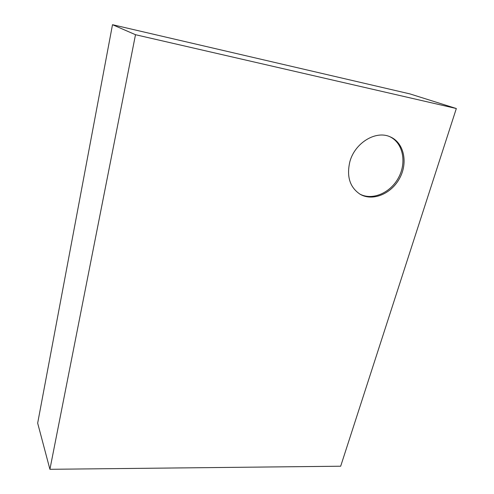 <?xml version="1.0" encoding="UTF-8"?>
<svg xmlns="http://www.w3.org/2000/svg" width="494" height="494" viewBox="0 0 494 494"><rect width="100%" height="100%" fill="white"/><g stroke="black" fill="none" stroke-linecap="round" stroke-linejoin="round"><path stroke-width="0.74" d="M135.498 34.71L112.502 24.7L409.884 93.891L456.333 108.526L340.675 466.219L49.913 469.3L135.498 34.71L456.333 108.526M349.857 161.723C354.778 142.988 375.706 130.132 390.05 136.776C403.864 142.439 408.217 162.31 399.794 177.97C391.606 193.753 372.859 201.651 360.225 194.315C349.876 187.461 346.424 176.593 349.857 161.723M112.502 24.7L37.668 423.142L49.913 469.3M359.7 194.006C372.328 200.854 390.618 192.919 398.67 177.42C406.933 162.026 402.869 142.5 389.482 136.548"/></g></svg>
